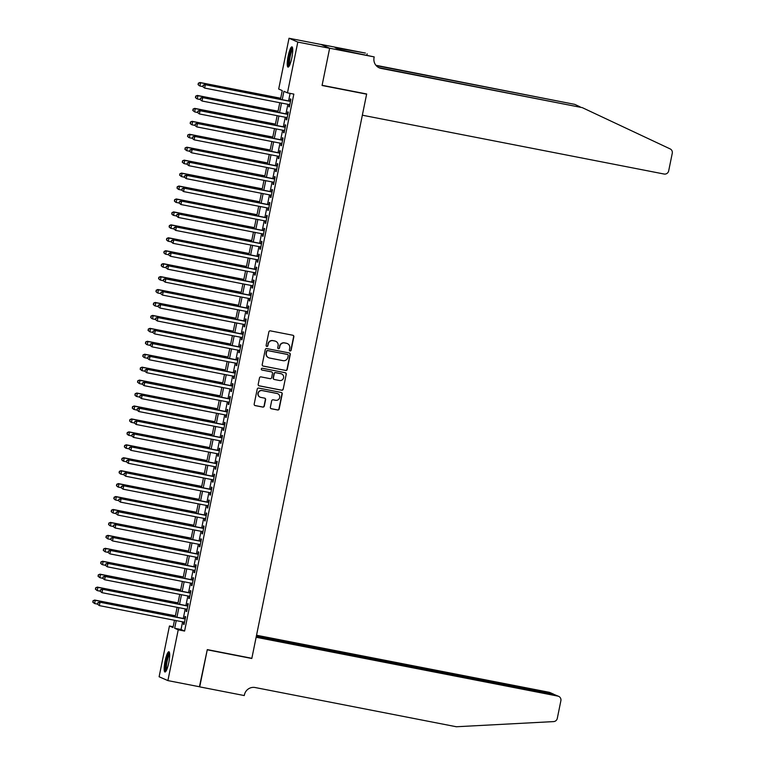 <?xml version="1.0" encoding="UTF-8"?>
<svg xmlns="http://www.w3.org/2000/svg" width="765" height="765" viewBox="0 0 765 765"><rect width="100%" height="100%" fill="white"/><g stroke="black" fill="none" stroke-linecap="round" stroke-linejoin="round"><path stroke-width="1.15" d="M290.059 350.972A0.908 0.889 113.6 0 0 291.111 350.255L293.856 336.763A1.301 1.272 113.6 0 0 292.871 335.252L270.38 330.863A1.301 1.272 113.6 0 0 268.869 331.886L266.124 345.378A0.908 0.889 113.6 0 0 266.813 346.44A0.908 0.889 113.6 0 0 267.874 345.723L268.228 343.973A4.15 4.074 113.6 0 1 273.057 340.693L274.931 341.056A4.15 4.074 113.6 0 1 278.097 345.904L277.743 347.645A0.908 0.889 113.6 0 0 278.441 348.706A0.908 0.889 113.6 0 0 279.493 347.989L279.847 346.239A4.15 4.074 113.6 0 1 284.676 342.959L286.55 343.322A4.15 4.074 113.6 0 1 289.725 348.171L289.361 349.911A0.908 0.889 113.6 0 0 290.059 350.972M289.763 350.858A0.908 0.889 113.6 0 0 290.882 350.15L293.626 336.657A1.301 1.272 113.6 0 0 293.005 335.28M266.516 346.325A0.908 0.889 113.6 0 0 267.635 345.617L268.228 343.973M278.144 348.591A0.908 0.889 113.6 0 0 279.254 347.884L279.847 346.239M165.077 661.056A10.308 1.97 101 0 1 168.902 651.751A10.308 1.97 101 0 1 168.778 662.672A10.308 1.97 101 0 1 164.953 671.986A10.308 1.97 101 0 1 165.077 661.056M288.137 56.18A10.308 1.97 101 0 1 291.962 46.866A10.308 1.97 101 0 1 291.838 57.796A10.308 1.97 101 0 1 288.022 67.1A10.308 1.97 101 0 1 288.137 56.18M270.361 407.248A1.301 1.272 113.6 0 0 271.355 408.759L277.666 409.992A1.301 1.272 113.6 0 0 279.168 408.959L282.218 393.975A1.301 1.272 113.6 0 0 281.233 392.464L258.733 388.075A1.301 1.272 113.6 0 0 257.231 389.098L254.181 404.092A1.301 1.272 113.6 0 0 255.166 405.603L262.797 407.085A1.301 1.272 113.6 0 0 264.298 406.062L265.608 399.646A1.301 1.272 113.6 0 0 264.614 398.135L260.836 397.398A3.471 3.404 113.6 0 1 258.274 392.99A3.471 3.404 113.6 0 1 262.213 390.599L277.026 393.487A3.471 3.404 113.6 0 1 279.579 397.896A3.471 3.404 113.6 0 1 275.639 400.286L273.172 399.808A1.301 1.272 113.6 0 0 271.671 400.831L270.361 407.248M329.648 48.224L322.103 85.288L366.665 93.98L362.342 115.199L664.068 174.028A3.968 3.892 113.6 0 0 668.677 170.891L672.272 153.23A3.968 3.892 113.6 0 0 670.13 148.898L582.28 107.636L381.133 68.42A9.247 9.075 -66.4 0 1 374.056 57.624L374.2 56.906L329.648 48.224L320.86 44.389L329.629 48.291L322.065 85.489L366.626 94.172L251.848 658.302L207.296 649.609L199.722 686.807L167.898 680.601L159.11 676.767L169.447 625.99L173.005 627.539L174.487 620.262M329.629 48.291L297.805 42.085L287.468 92.861L283.911 91.312L282.209 99.689M182.596 621.849L181.037 629.509L184.595 631.058L293.837 94.105L287.468 92.861M184.595 631.058L178.226 629.815L167.898 680.601M285.699 370.49A1.301 1.272 113.6 0 0 287.21 369.466L290.26 354.482A1.301 1.272 113.6 0 0 289.266 352.961L266.775 348.582A1.301 1.272 113.6 0 0 265.264 349.605L262.213 364.589A1.301 1.272 113.6 0 0 263.208 366.1L285.46 370.384A1.301 1.272 113.6 0 0 286.971 369.361L290.021 354.377A1.301 1.272 113.6 0 0 289.399 353M286.234 374.228L283.193 389.213A1.301 1.272 113.6 0 1 281.683 390.236L259.192 385.856A1.301 1.272 113.6 0 1 258.197 384.336L259.498 377.929A1.301 1.272 113.6 0 1 261.008 376.896L270.131 378.675A1.301 1.272 113.6 0 0 271.642 377.652L272.503 373.397A1.301 1.272 113.6 0 0 271.518 371.886L262.012 370.031A0.908 0.889 113.6 0 1 261.343 368.883A0.908 0.889 113.6 0 1 262.376 368.252L285.249 372.718A1.301 1.272 113.6 0 1 286.234 374.228L283.193 389.213M289.189 104.556L288.759 106.679L289.352 106.937L290.93 99.182L290.337 98.915L289.878 101.181M286.559 117.494L286.129 119.617L286.722 119.876L288.3 112.12L287.707 111.862L287.248 114.119M283.93 130.433L283.499 132.555L284.092 132.823L285.67 125.058L285.077 124.8L284.618 127.057M281.291 143.371L280.86 145.493L281.453 145.761L283.031 137.996L282.438 137.738L281.979 139.995M278.661 156.309L278.231 158.441L278.823 158.699L280.401 150.935L279.808 150.676L279.349 152.943M276.031 169.247L275.601 171.379L276.194 171.637L277.772 163.873L277.179 163.614L276.72 165.881M273.401 182.185L272.962 184.317L273.554 184.575L275.142 176.811L274.549 176.552L274.08 178.819M270.762 195.123L270.332 197.255L270.925 197.513L272.503 189.749L271.91 189.49L271.451 191.757M268.132 208.061L267.702 210.193L268.295 210.452L269.873 202.687L269.28 202.429L268.821 204.695M265.503 220.999L265.072 223.131L265.665 223.39L267.243 215.625L266.65 215.367L266.191 217.633M262.873 233.947L262.433 236.069L263.026 236.328L264.604 228.563L264.011 228.305L263.552 230.571M260.234 246.885L259.804 249.007L260.396 249.266L261.974 241.501L261.381 241.243L260.922 243.509M257.604 259.823L257.174 261.946L257.767 262.204L259.345 254.439L258.752 254.181L258.293 256.447M254.975 272.761L254.535 274.884L255.128 275.142L256.715 267.377L256.122 267.119L255.653 269.385M252.335 285.699L251.905 287.822L252.498 288.08L254.076 280.315L253.483 280.057L253.024 282.323M249.706 298.637L249.275 300.76L249.868 301.018L251.446 293.253L250.853 292.995L250.394 295.261M247.076 311.575L246.646 313.698L247.238 313.956L248.816 306.201L248.223 305.933L247.764 308.199M244.446 324.513L244.006 326.636L244.599 326.894L246.177 319.139L245.584 318.871L245.125 321.137M241.807 337.451L241.377 339.574L241.97 339.832L243.547 332.077L242.954 331.819L242.495 334.076M239.177 350.389L238.747 352.512L239.34 352.78L240.918 345.015L240.325 344.757L239.866 347.014M236.548 363.327L236.108 365.46L236.701 365.718L238.288 357.953L237.695 357.695L237.227 359.952M233.908 376.265L233.478 378.398L234.071 378.656L235.649 370.891L235.056 370.633L234.597 372.899M231.279 389.203L230.848 391.336L231.441 391.594L233.019 383.829L232.426 383.571L231.967 385.837M228.649 402.141L228.219 404.274L228.812 404.532L230.389 396.767L229.796 396.509L229.337 398.775M226.019 415.079L225.579 417.212L226.172 417.47L227.76 409.705L227.157 409.447L226.698 411.713M223.38 428.018L222.95 430.15L223.543 430.408L225.12 422.643L224.528 422.385L224.069 424.651M220.75 440.956L220.32 443.088L220.913 443.346L222.491 435.581L221.898 435.323L221.439 437.59M218.121 453.903L217.681 456.026L218.274 456.284L219.861 448.52L219.268 448.261L218.8 450.528M215.481 466.841L215.051 468.964L215.644 469.222L217.222 461.458L216.629 461.199L216.17 463.466M212.852 479.779L212.421 481.902L213.014 482.16L214.592 474.396L213.999 474.137L213.54 476.404M210.222 492.717L209.792 494.84L210.385 495.098L211.962 487.334L211.37 487.076L210.911 489.342M207.592 505.655L207.152 507.778L207.745 508.036L209.333 500.272L208.73 500.014L208.271 502.28M204.953 518.594L204.523 520.716L205.116 520.975L206.693 513.21L206.101 512.952L205.642 515.218M202.323 531.532L201.893 533.654L202.486 533.913L204.064 526.157L203.471 525.89L203.012 528.156M199.694 544.47L199.254 546.593L199.856 546.851L201.434 539.096L200.841 538.837L200.373 541.094M197.054 557.408L196.624 559.531L197.217 559.789L198.795 552.034L198.202 551.775L197.743 554.032M194.425 570.346L193.994 572.469L194.587 572.736L196.165 564.972L195.572 564.713L195.113 566.97M191.795 583.284L191.365 585.416L191.958 585.674L193.535 577.91L192.943 577.652L192.484 579.908M189.165 596.222L188.726 598.354L189.318 598.613L190.906 590.848L190.313 590.59L189.844 592.856M186.526 609.16L186.096 611.292L186.689 611.551L188.267 603.786L187.674 603.528L187.215 605.794M290.107 93.378L288.577 100.932M287.889 104.298L285.938 113.87M285.259 117.236L283.308 126.808M282.62 130.174L280.678 139.746M279.99 143.122L278.039 152.684M277.36 156.06L275.41 165.623M274.721 168.998L272.78 178.561M272.091 181.936L270.15 191.499M269.462 194.874L267.511 204.437M266.832 207.812L264.881 217.375M264.193 220.75L262.252 230.313M261.563 233.688L259.622 243.251M258.933 246.626L256.983 256.189M256.294 259.565L254.353 269.127M253.664 272.503L251.723 282.065M251.035 285.441L249.084 295.013M248.405 298.379L246.454 307.951M245.766 311.317L243.825 320.889M243.136 324.255L241.195 333.827M240.506 337.193L238.556 346.765M237.867 350.131L235.926 359.703M235.238 363.079L233.296 372.641M232.608 376.017L230.657 385.579M229.978 388.955L228.027 398.517M227.339 401.893L225.398 411.455M224.709 414.831L222.768 424.393M222.08 427.769L220.129 437.331M219.45 440.707L217.499 450.269M216.811 453.645L214.869 463.207M214.181 466.583L212.23 476.146M211.551 479.521L209.6 489.084M208.912 492.459L206.971 502.031M206.282 505.397L204.341 514.969M203.653 518.335L201.702 527.907M201.023 531.273L199.072 540.845M198.384 544.211L196.442 553.784M195.754 557.149L193.803 566.722M193.124 570.088L191.173 579.66M190.485 583.035L188.544 592.598M187.855 595.973L185.914 605.536M185.226 608.911L183.275 618.474M183.896 622.098L183.466 624.23L184.059 624.489L185.637 616.724L185.044 616.466L184.585 618.732M366.626 94.172L365.785 93.808M320.851 44.456L289.027 38.25L297.805 42.085M173.177 626.717L169.447 625.99M280.468 99.345L282.247 90.586L278.69 89.036L289.027 38.25M175.175 616.896L177.117 607.324M177.805 603.958L179.746 594.386M180.435 591.02L182.386 581.448M183.074 578.082L185.015 568.51M185.704 565.144L187.645 555.572M188.333 552.196L190.284 542.634M190.963 539.258L192.914 529.696M193.602 526.32L195.544 516.758M196.232 513.382L198.173 503.819M198.862 500.444L200.812 490.881M201.501 487.506L203.442 477.943M204.131 474.568L206.072 465.005M206.76 461.63L208.711 452.067M209.39 448.692L211.341 439.129M212.029 435.754L213.97 426.191M214.659 422.816L216.6 413.243M217.289 409.877L219.239 400.305M219.918 396.939L221.869 387.367M222.558 384.001L224.499 374.429M225.187 371.063L227.138 361.491M227.817 358.125L229.768 348.553M230.456 345.187L232.397 335.615M233.086 332.24L235.027 322.677M235.716 319.301L237.666 309.739M238.345 306.363L240.296 296.801M240.985 293.425L242.926 283.863M243.614 280.487L245.565 270.925M246.244 267.549L248.195 257.987M248.883 254.611L250.824 245.049M251.513 241.673L253.454 232.111M254.143 228.735L256.093 219.172M256.772 215.797L258.723 206.234M259.411 202.859L261.353 193.287M262.041 189.921L263.992 180.349M264.671 176.983L266.622 167.411M267.31 164.045L269.251 154.473M269.94 151.107L271.881 141.535M272.57 138.169L274.52 128.596M275.199 125.231L277.15 115.658M277.838 112.283L279.78 102.72M176.227 620.606L174.669 628.266L178.226 629.815M281.52 103.065L279.579 112.627M278.89 116.003L276.94 125.565M276.261 128.941L274.31 138.503M273.621 141.879L271.68 151.441M270.992 154.817L269.05 164.379M268.362 167.755L266.411 177.317M265.732 180.693L263.782 190.256M263.093 193.631L261.152 203.194M260.463 206.569L258.513 216.132M257.834 219.507L255.883 229.07M255.194 232.445L253.253 242.017M252.565 245.383L250.624 254.955M249.935 258.321L247.984 267.893M247.305 271.259L245.355 280.832M244.666 284.197L242.725 293.77M242.036 297.136L240.086 306.708M239.407 310.074L237.456 319.646M236.768 323.021L234.826 332.584M234.138 335.959L232.197 345.522M231.508 348.897L229.557 358.46M228.878 361.835L226.928 371.398M226.239 374.774L224.298 384.336M223.61 387.712L221.659 397.274M220.98 400.65L219.029 410.212M218.341 413.588L216.399 423.15M215.711 426.526L213.77 436.088M213.081 439.464L211.13 449.026M210.452 452.402L208.501 461.974M207.812 465.34L205.871 474.912M205.183 478.278L203.232 487.85M202.553 491.216L200.602 500.788M199.914 504.154L197.972 513.726M197.284 517.092L195.343 526.664M194.654 530.03L192.704 539.602M192.025 542.978L190.074 552.54M189.385 555.916L187.444 565.478M186.756 568.854L184.805 578.417M184.126 581.792L182.175 591.355M181.487 594.73L179.546 604.293M178.857 607.668L176.916 617.231M181.037 629.509L174.669 628.266M288.759 106.679L289.38 106.804M286.129 119.617L286.751 119.742M283.499 132.555L284.121 132.68M280.86 145.493L281.482 145.618M278.231 158.441L278.852 158.556M275.601 171.379L276.222 171.494M272.962 184.317L273.583 184.432M270.332 197.255L270.953 197.37M267.702 210.193L268.324 210.308M265.072 223.131L265.694 223.256M262.433 236.069L263.055 236.194M259.804 249.007L260.425 249.132M257.174 261.946L257.795 262.07M254.535 274.884L255.156 275.008M251.905 287.822L252.526 287.946M249.275 300.76L249.897 300.884M246.646 313.698L247.267 313.822M244.006 326.636L244.628 326.76M241.377 339.574L241.998 339.698M238.747 352.512L239.369 352.636M236.108 365.46L236.729 365.574M233.478 378.398L234.1 378.512M230.848 391.336L231.47 391.451M228.219 404.274L228.84 404.389M225.579 417.212L226.201 417.327M222.95 430.15L223.571 430.265M220.32 443.088L220.942 443.212M217.681 456.026L218.302 456.15M215.051 468.964L215.673 469.088M212.421 481.902L213.043 482.026M209.792 494.84L210.413 494.965M207.152 507.778L207.774 507.903M204.523 520.716L205.144 520.841M201.893 533.654L202.515 533.779M199.254 546.593L199.875 546.717M196.624 559.531L197.246 559.655M193.994 572.469L194.616 572.593M191.365 585.416L191.986 585.531M188.726 598.354L189.347 598.469M186.096 611.292L186.717 611.407M183.466 624.23L184.088 624.345M287.257 343.533A4.15 4.074 113.6 0 0 286.311 343.217L286.55 343.322M279.608 346.143A4.15 4.074 113.6 0 1 284.437 342.854L286.311 343.217M275.639 341.267A4.15 4.074 113.6 0 0 274.692 340.951L274.931 341.056M267.989 343.877A4.15 4.074 113.6 0 1 272.818 340.588L274.692 340.951M262.825 365.966A1.301 1.272 113.6 0 0 262.969 366.005L285.46 370.384M288.223 355.534A0.908 0.889 113.6 0 0 287.525 354.472L267.788 350.628A0.908 0.889 113.6 0 0 266.727 351.345L266.354 353.181A4.15 4.074 113.6 0 0 269.529 358.03L283.021 360.659A4.15 4.074 113.6 0 0 287.85 357.379L288.223 355.534M268.572 357.714A4.15 4.074 113.6 0 1 266.115 353.086L266.488 351.24A0.908 0.889 113.6 0 1 267.549 350.523L287.286 354.367M258.809 385.713A1.301 1.272 113.6 0 0 258.953 385.751L281.444 390.14A1.301 1.272 113.6 0 0 282.954 389.108M271.651 371.924A1.301 1.272 113.6 0 0 271.279 371.78L262.012 370.031M279.598 380.521A3.471 3.404 113.6 0 0 281.673 373.951A3.471 3.404 113.6 0 0 280.984 373.731L275.763 372.708A1.301 1.272 113.6 0 0 274.252 373.741L273.392 377.996A1.301 1.272 113.6 0 0 274.377 379.507L279.598 380.521M281.558 373.894A3.471 3.404 113.6 0 0 280.745 373.626L280.984 373.731M274.004 379.364A1.301 1.272 113.6 0 1 273.153 377.891L274.013 373.636A1.301 1.272 113.6 0 1 275.524 372.612L280.745 373.626M286.005 374.123A1.301 1.272 113.6 0 0 285.383 372.746M277.599 393.659A3.471 3.404 113.6 0 0 276.787 393.392L277.026 393.487M260.024 397.131A3.471 3.404 113.6 0 1 261.974 390.504L276.787 393.392M254.793 405.46A1.301 1.272 113.6 0 0 254.936 405.498L262.558 406.99A1.301 1.272 113.6 0 0 264.059 405.957L265.369 399.55A1.301 1.272 113.6 0 0 264.757 398.173M270.973 408.615A1.301 1.272 113.6 0 0 271.116 408.653L277.427 409.887A1.301 1.272 113.6 0 0 278.938 408.854L281.979 393.87A1.301 1.272 113.6 0 0 281.367 392.493M280.688 98.245L199.961 82.505L200.554 82.763L199.894 85.996L202.773 86.56M280.669 98.389L200.554 82.763L198.288 83.232L198.259 84.628L198.527 83.337M198.259 84.628L199.302 85.737L198.02 84.523M198.288 83.232L199.961 82.505M290.499 101.305L204.704 84.58L290.471 101.439M203.27 85.403L205.297 84.838L204.647 88.071L202.773 86.598L203.27 85.403L202.773 86.598M289.811 104.681L204.647 88.071L203.012 86.703M204.704 84.58L203.031 85.298M289.256 65.924A8.922 1.712 101 0 1 288.73 60.942A8.922 1.712 101 0 1 292.67 48.425M292.746 49.429A8.262 1.578 -79 0 0 289.543 60.789A8.262 1.578 -79 0 0 289.705 65.025M292.421 47.363A10.241 1.96 -79 0 0 288.395 61.506A10.241 1.96 -79 0 0 288.625 66.813M166.196 670.809A8.922 1.712 101 0 1 165.67 665.827A8.922 1.712 101 0 1 169.601 653.3M169.677 654.305A8.262 1.578 -79 0 0 166.474 665.674A8.262 1.578 -79 0 0 166.636 669.91M169.352 652.239A10.241 1.96 -79 0 0 165.336 666.382A10.241 1.96 -79 0 0 165.565 671.699M580.224 106.918L574.792 104.375L376.237 65.656M574.792 104.375L375.911 65.283M582.28 107.636L379.832 67.846A9.247 9.075 -66.4 0 1 378.637 67.53M374.2 56.906L339.765 49.687L335.185 47.688L365.421 53.081L320.86 44.389M366.894 55.07L367.143 53.827M338.828 49.285L339.01 48.434M199.436 686.75L207.248 649.801L251.809 658.493L256.132 637.274L557.857 696.102L554.309 694.553L256.294 636.451M554.309 694.553L558.651 696.351A3.968 3.892 113.6 0 1 560.879 700.73L557.293 718.392A3.968 3.892 113.6 0 1 553.621 721.596L456.322 726.75L255.166 687.534A9.247 9.075 113.6 0 0 244.418 694.85L244.264 695.557L199.713 686.874M250.977 658.13L251.809 658.493M256.371 636.059L552.617 693.817L549.069 692.268A3.968 3.892 -66.4 0 1 549.863 692.516L553.401 694.056L552.54 694.209M256.543 635.237L549.069 692.268M558.651 696.351A3.968 3.892 113.6 0 0 557.857 696.102M554.166 694.524L553.401 694.056M278.058 111.183L197.332 95.443L197.925 95.701L197.265 98.934L200.143 99.498M278.03 111.327L197.925 95.701L195.658 96.17L195.63 97.566L195.888 96.275M195.63 97.566L196.672 98.675L195.391 97.461M195.658 96.17L197.332 95.443M275.429 124.121L194.692 108.381L195.285 108.64L194.635 111.881L197.743 112.579L198.011 111.279L197.504 112.474L199.378 113.947L200.038 110.715L285.211 127.315M275.4 124.265L195.285 108.64L193.019 109.108L193 110.504L193.258 109.213M193 110.504L194.635 111.881L192.761 110.399M193.019 109.108L194.692 108.381M272.799 137.059L192.063 121.319L192.656 121.578L191.996 124.819L194.884 125.374M272.77 137.203L192.656 121.578L190.389 122.046L190.361 123.442L190.628 122.151M190.361 123.442L191.403 124.561L190.122 123.337M190.389 122.046L192.063 121.319M270.16 149.997L189.433 134.258L190.026 134.516L189.366 137.757L192.244 138.312M270.131 150.141L190.026 134.516L187.76 134.984L187.731 136.38L187.999 135.089M187.731 136.38L188.773 137.499L187.492 136.275M187.76 134.984L189.433 134.258M287.87 114.243L202.075 97.518L287.841 114.377M200.64 98.341L202.668 97.777L202.008 101.009L200.134 99.536L200.64 98.341L200.134 99.536M287.181 117.619L202.008 101.009L200.373 99.641M202.075 97.518L200.401 98.245M284.551 130.557L199.378 113.947L197.743 112.579M198.011 111.279L200.038 110.715L199.445 110.456L285.23 127.181M199.445 110.456L197.772 111.183M282.601 140.119L196.815 123.394L282.572 140.263M195.371 124.217L197.408 123.653L196.748 126.885L194.874 125.412L195.371 124.217L194.874 125.412M281.912 143.495L196.748 126.885L195.113 125.517M196.815 123.394L195.132 124.121M279.971 153.057L194.176 136.333L279.942 153.201M192.742 137.165L194.769 136.591L194.109 139.823L192.244 138.35L192.742 137.165L192.244 138.35M279.282 156.433L194.109 139.823L192.474 138.455M194.176 136.333L192.503 137.059M267.53 162.935L186.803 147.196L187.396 147.454L186.737 150.695L189.615 151.25M267.501 163.079L187.396 147.454L185.12 147.922L185.101 149.318L185.36 148.028M185.101 149.318L186.737 150.695L184.862 149.223M185.12 147.922L186.803 147.196M277.341 165.995L191.546 149.271L277.312 166.139M190.112 150.103L192.139 149.529L191.48 152.761L189.605 151.288L190.112 150.103L189.605 151.288M276.653 169.371L191.48 152.761L189.844 151.393M191.546 149.271L189.873 149.997M264.9 175.883L184.164 160.134L184.757 160.401L184.097 163.633L186.985 164.198M264.872 176.017L184.757 160.401L182.491 160.86L182.462 162.257L182.73 160.966M182.462 162.257L184.097 163.633L182.233 162.161M182.491 160.86L184.164 160.134M274.702 178.934L188.917 162.209L274.673 179.077M187.473 163.041L189.51 162.467L188.85 165.699L186.976 164.226L187.473 163.041L186.976 164.226M274.023 182.309L188.85 165.699L187.215 164.332M188.917 162.209L187.243 162.935M262.261 188.821L181.535 173.081L182.127 173.339L181.468 176.572L184.585 177.27L184.604 175.874L184.346 177.164L186.22 178.637L186.87 175.405L272.044 192.015M262.242 188.955L182.127 173.339L179.861 173.798L179.832 175.195L180.1 173.904M179.832 175.195L181.468 176.572L179.593 175.099M179.861 173.798L181.535 173.081M271.384 195.247L186.22 178.637L184.585 177.27M184.843 175.979L186.87 175.405L186.278 175.147L272.072 191.872M186.278 175.147L184.604 175.874M259.631 201.759L178.905 186.019L179.498 186.278L178.838 189.51L181.716 190.074M259.603 201.893L179.498 186.278L177.231 186.737L177.203 188.142L177.461 186.842M177.203 188.142L178.245 189.251L176.964 188.037M177.231 186.737L178.905 186.019M269.443 204.81L183.648 188.085L269.414 204.953M182.213 188.917L184.241 188.343L183.581 191.575L181.707 190.103L182.213 188.917L181.707 190.103M268.754 208.185L183.581 191.575L181.946 190.208M183.648 188.085L181.974 188.812M257.002 214.697L176.266 198.957L176.858 199.216L176.208 202.448L179.087 203.012M256.973 214.831L176.858 199.216L174.592 199.675L174.573 201.08L174.831 199.78M174.573 201.08L175.615 202.19L174.334 200.975M174.592 199.675L176.266 198.957M266.813 217.748L181.018 201.023L266.784 217.891M179.584 201.855L181.611 201.281L180.951 204.523L179.077 203.041L179.584 201.855L179.077 203.041M266.124 221.123L180.951 204.523L179.316 203.146M181.018 201.023L179.345 201.75M254.372 227.635L173.636 211.895L174.229 212.154L173.569 215.386L176.457 215.95M254.343 227.769L174.229 212.154L171.962 212.622L171.934 214.018L172.202 212.718M171.934 214.018L172.976 215.128L171.695 213.913M171.962 212.622L173.636 211.895M264.174 230.695L178.388 213.961L264.145 230.829M176.945 214.793L178.981 214.219L178.321 217.461L176.447 215.979L176.945 214.793L176.447 215.979M263.485 234.061L178.321 217.461L176.686 216.084M178.388 213.961L176.705 214.688M251.733 240.573L171.006 224.834L171.599 225.092L170.939 228.324L173.818 228.888M251.704 240.707L171.599 225.092L169.333 225.56L169.304 226.956L169.572 225.656M169.304 226.956L170.346 228.066L169.065 226.851M169.333 225.56L171.006 224.834M261.544 243.633L175.749 226.899L261.515 243.767M174.315 227.731L176.342 227.157L175.682 230.399L173.818 228.917L174.315 227.731L173.818 228.917M260.855 246.999L175.682 230.399L174.047 229.022M175.749 226.899L174.076 227.626M249.103 253.511L168.377 237.772L168.969 238.03L168.31 241.262L171.188 241.826M249.074 253.645L168.969 238.03L166.694 238.498L166.674 239.894L166.933 238.594M166.674 239.894L167.717 241.004L166.435 239.789M166.694 238.498L168.377 237.772M258.914 256.571L173.119 239.837L258.886 256.705M171.685 240.669L173.712 240.095L173.053 243.337L171.178 241.864L171.685 240.669L171.178 241.864M258.226 259.937L173.053 243.337L171.417 241.96M173.119 239.837L171.446 240.564M246.473 266.45L165.737 250.71L166.33 250.968L165.67 254.2L168.558 254.764M246.445 266.583L166.33 250.968L164.064 251.436L164.035 252.832L164.303 251.542M164.035 252.832L165.077 253.942L163.806 252.727M164.064 251.436L165.737 250.71M256.275 269.51L170.49 252.775L256.246 269.643M169.046 253.607L171.083 253.033L170.423 256.275L168.549 254.802L169.046 253.607L168.549 254.802M255.596 272.876L170.423 256.275L168.788 254.898M170.49 252.775L168.816 253.502M243.834 279.388L163.108 263.648L163.7 263.906L163.041 267.138L165.919 267.702M243.815 279.521L163.7 263.906L161.434 264.374L161.405 265.771L161.673 264.48M161.405 265.771L162.448 266.88L161.166 265.665M161.434 264.374L163.108 263.648M253.645 282.448L167.851 265.713L253.617 282.581M166.416 266.545L168.443 265.981L167.793 269.213L165.919 267.74L166.416 266.545L165.919 267.74M252.957 285.814L167.793 269.213L166.158 267.836M167.851 265.713L166.177 266.44M241.205 292.326L160.478 276.586L161.071 276.844L160.411 280.076L163.519 280.784L163.547 279.378L163.28 280.678L165.154 282.151L165.814 278.919L250.987 295.52M241.176 292.459L161.071 276.844L158.804 277.312L158.776 278.709L159.034 277.418M158.776 278.709L159.818 279.818L158.537 278.603M158.804 277.312L160.478 276.586M250.327 298.752L165.154 282.151L163.519 280.784M163.787 279.483L165.814 278.919L165.221 278.661L251.016 295.386M165.221 278.661L163.547 279.378M238.575 305.264L157.839 289.524L158.431 289.782L157.781 293.014L160.66 293.578M238.546 305.407L158.431 289.782L156.165 290.251L156.146 291.647L156.404 290.356M156.146 291.647L157.188 292.756L155.907 291.541M156.165 290.251L157.839 289.524M248.386 308.324L162.591 291.599L248.357 308.458M161.157 292.421L163.184 291.857L162.524 295.089L160.65 293.617L161.157 292.421L160.65 293.617M247.697 311.699L162.524 295.089L160.889 293.722M162.591 291.599L160.918 292.316M235.945 318.202L155.209 302.462L155.802 302.72L155.142 305.952L158.03 306.516M235.916 318.345L155.802 302.72L153.536 303.189L153.507 304.585L153.775 303.294M153.507 304.585L154.549 305.694L153.268 304.48M153.536 303.189L155.209 302.462M245.747 321.262L159.962 304.537L245.718 321.396M158.518 305.359L160.554 304.795L159.895 308.027L158.02 306.555L158.518 305.359L158.02 306.555M245.068 324.637L159.895 308.027L158.259 306.66M159.962 304.537L158.279 305.264M233.306 331.14L152.579 315.4L153.172 315.658L152.512 318.89L155.391 319.454M233.277 331.283L153.172 315.658L150.906 316.127L150.877 317.523L151.145 316.232M150.877 317.523L151.919 318.632L150.638 317.418M150.906 316.127L152.579 315.4M243.117 334.2L157.322 317.475L243.088 334.334M155.888 318.297L157.915 317.733L157.255 320.965L155.391 319.493L155.888 318.297L155.391 319.493M242.429 337.575L157.255 320.965L155.62 319.598M157.322 317.475L155.649 318.202M230.676 344.078L149.95 328.338L150.542 328.596L149.883 331.838L152.761 332.393M230.648 344.221L150.542 328.596L148.267 329.065L148.247 330.461L148.506 329.17M148.247 330.461L149.883 331.838L148.008 330.356M148.267 329.065L149.95 328.338M240.487 347.138L154.693 330.413L240.459 347.272M153.258 331.235L155.285 330.671L154.626 333.903L152.751 332.431L153.258 331.235L152.751 332.431M239.799 350.513L154.626 333.903L152.99 332.536M154.693 330.413L153.019 331.14M228.047 357.016L147.31 341.276L147.903 341.534L147.253 344.776L150.361 345.474L150.389 344.078L150.122 345.369L151.996 346.841L152.656 343.609L237.819 360.219M228.018 357.159L147.903 341.534L145.637 342.003L145.608 343.399L145.876 342.108M145.608 343.399L146.651 344.518L145.379 343.294M145.637 342.003L147.31 341.276M237.169 363.452L151.996 346.841L150.361 345.474M150.619 344.183L152.656 343.609L152.063 343.351L237.848 360.076M152.063 343.351L150.389 344.078M225.407 369.954L144.681 354.214L145.273 354.472L144.614 357.714L147.502 358.269M225.388 370.097L145.273 354.472L143.007 354.941L142.979 356.337L143.246 355.046M142.979 356.337L144.021 357.456L142.739 356.232M143.007 354.941L144.681 354.214M235.218 373.014L149.424 356.289L235.19 373.157M147.989 357.121L150.017 356.547L149.366 359.78L147.492 358.307L147.989 357.121L147.492 358.307M234.53 376.39L149.366 359.78L147.731 358.412M149.424 356.289L147.75 357.016M222.778 382.902L142.051 367.152L142.644 367.41L141.984 370.652L144.862 371.207M222.749 383.036L142.644 367.41L140.378 367.879L140.349 369.275L140.607 367.984M140.349 369.275L141.984 370.652L140.11 369.179M140.378 367.879L142.051 367.152M232.589 385.952L146.794 369.227L232.56 386.096M145.36 370.059L147.387 369.485L146.727 372.718L144.853 371.245L145.36 370.059L144.853 371.245M231.9 389.328L146.727 372.718L145.092 371.35M146.794 369.227L145.12 369.954M220.148 395.84L139.412 380.09L140.005 380.358L139.354 383.59L142.462 384.288L142.491 382.892L142.223 384.183L144.097 385.656L144.757 382.424L229.93 399.034M220.119 395.974L140.005 380.358L137.738 380.817L137.719 382.213L137.977 380.922M137.719 382.213L139.354 383.59L137.48 382.118M137.738 380.817L139.412 380.09M229.27 402.266L144.097 385.656L142.462 384.288M142.73 382.997L144.757 382.424L144.164 382.165L229.959 398.89M144.164 382.165L142.491 382.892M217.518 408.778L136.782 393.038L137.375 393.296L136.715 396.528L139.603 397.092M217.49 408.912L137.375 393.296L135.109 393.755L135.08 395.161L135.348 393.86M135.08 395.161L136.122 396.27L134.85 395.056M135.109 393.755L136.782 393.038M227.32 411.828L141.535 395.103L227.291 411.972M140.091 395.935L142.127 395.362L141.468 398.594L139.593 397.121L140.091 395.935L139.593 397.121M226.641 415.204L141.468 398.594L139.832 397.226M141.535 395.103L139.852 395.83M214.879 421.716L134.152 405.976L134.745 406.234L134.085 409.466L137.193 410.164L137.222 408.768L136.964 410.059L138.838 411.532L139.488 408.3L224.661 424.91M214.85 421.85L134.745 406.234L132.479 406.693L132.45 408.099L132.718 406.798M132.45 408.099L133.493 409.208L132.211 407.994M132.479 406.693L134.152 405.976M212.249 434.654L131.523 418.914L132.115 419.172L131.456 422.404L134.334 422.969M212.221 434.788L132.115 419.172L129.84 419.631L129.821 421.037L130.079 419.736M129.821 421.037L130.863 422.146L129.581 420.932M129.84 419.631L131.523 418.914M209.62 447.592L128.883 431.852L129.476 432.11L128.826 435.342L131.704 435.907M209.591 447.726L129.476 432.11L127.21 432.579L127.181 433.975L127.449 432.674M127.181 433.975L128.224 435.084L126.952 433.87M127.21 432.579L128.883 431.852M224.002 428.142L138.838 411.532L137.193 410.164M137.461 408.873L139.488 408.3L138.895 408.041L224.69 424.766M138.895 408.041L137.222 408.768M222.06 437.704L136.266 420.98L222.032 437.848M134.831 421.811L136.859 421.238L136.199 424.479L134.324 422.997L134.831 421.811L134.324 422.997M221.372 441.08L136.199 424.479L134.564 423.102M136.266 420.98L134.592 421.706M219.421 450.652L133.636 433.918L219.392 450.786M132.192 434.75L134.229 434.176L133.569 437.417L131.695 435.935L132.192 434.75L131.695 435.935M218.742 454.018L133.569 437.417L131.934 436.04M133.636 433.918L131.963 434.644M206.99 460.53L126.254 444.79L126.847 445.048L126.187 448.28L129.075 448.845M206.961 460.664L126.847 445.048L124.58 445.517L124.552 446.913L124.819 445.613M124.552 446.913L125.594 448.022L124.312 446.808M124.58 445.517L126.254 444.79M216.791 463.59L130.997 446.856L216.763 463.724M129.562 447.688L131.59 447.114L130.939 450.356L129.065 448.873L129.562 447.688L129.065 448.873M216.103 466.956L130.939 450.356L129.304 448.978M130.997 446.856L129.323 447.582M204.351 473.468L123.624 457.728L124.217 457.986L123.557 461.219L126.435 461.783M204.322 473.602L124.217 457.986L121.951 458.455L121.922 459.851L122.18 458.551M121.922 459.851L122.964 460.96L121.683 459.746M121.951 458.455L123.624 457.728M214.162 476.528L128.367 459.794L214.133 476.662M126.933 460.626L128.96 460.052L128.3 463.294L126.435 461.821L126.933 460.626L126.435 461.821M213.473 479.894L128.3 463.294L126.665 461.917M128.367 459.794L126.694 460.52M201.721 486.406L120.985 470.666L121.587 470.924L120.927 474.157L123.806 474.721M201.692 486.54L121.587 470.924L119.311 471.393L119.292 472.789L119.55 471.498M119.292 472.789L120.335 473.898L119.053 472.684M119.311 471.393L120.985 470.666M211.532 489.466L125.737 472.732L211.503 489.6M124.303 473.564L126.33 472.99L125.67 476.232L123.796 474.759L124.303 473.564L123.796 474.759M210.844 492.832L125.67 476.232L124.035 474.855M125.737 472.732L124.064 473.459M199.091 499.344L118.355 483.604L118.948 483.863L118.288 487.095L121.176 487.659M199.063 499.478L118.948 483.863L116.682 484.331L116.653 485.727L116.921 484.436M116.653 485.727L117.695 486.836L116.423 485.622M116.682 484.331L118.355 483.604M208.893 502.404L123.108 485.67L208.864 502.538M121.664 486.502L123.701 485.938L123.041 489.17L121.166 487.697L121.664 486.502L121.166 487.697M208.214 505.77L123.041 489.17L121.406 487.793M123.108 485.67L121.425 486.397M196.452 512.282L115.725 496.542L116.318 496.801L115.658 500.033L118.537 500.597M196.423 512.426L116.318 496.801L114.052 497.269L114.023 498.665L114.291 497.374M114.023 498.665L115.066 499.774L113.784 498.56M114.052 497.269L115.725 496.542M206.263 515.342L120.468 498.617L206.234 515.476M119.034 499.44L121.061 498.876L120.411 502.108L118.537 500.635L119.034 499.44L118.537 500.635M205.575 518.718L120.411 502.108L118.766 500.74M120.468 498.617L118.795 499.335M193.822 525.22L113.096 509.48L113.689 509.739L113.029 512.971L116.137 513.678L116.165 512.273L115.898 513.573L117.772 515.046L118.432 511.814L203.605 528.414M193.794 525.364L113.689 509.739L111.413 510.207L111.394 511.603L111.652 510.312M111.394 511.603L112.436 512.713L111.154 511.498M111.413 510.207L113.096 509.48M202.945 531.656L117.772 515.046L116.137 513.678M116.404 512.378L118.432 511.814L117.839 511.556L203.633 528.28M117.839 511.556L116.165 512.273M191.193 538.158L110.456 522.419L111.049 522.677L110.399 525.909L113.277 526.473M191.164 538.302L111.049 522.677L108.783 523.145L108.764 524.541L109.022 523.25M108.764 524.541L109.797 525.651L108.525 524.436M108.783 523.145L110.456 522.419M200.994 541.218L115.209 524.494L200.975 541.352M113.765 525.316L115.802 524.752L115.142 527.984L113.268 526.511L113.765 525.316L113.268 526.511M200.315 544.594L115.142 527.984L113.507 526.616M115.209 524.494L113.536 525.22M188.563 551.096L107.827 535.357L108.42 535.615L107.76 538.856L110.648 539.411M188.534 551.24L108.42 535.615L106.153 536.083L106.125 537.479L106.392 536.189M106.125 537.479L107.76 538.856L105.886 537.374M106.153 536.083L107.827 535.357M198.365 554.156L112.57 537.432L198.336 554.29M111.135 538.254L113.163 537.69L112.512 540.922L110.638 539.449L111.135 538.254L110.638 539.449M197.676 557.532L112.512 540.922L110.877 539.555M112.57 537.432L110.896 538.158M185.924 564.035L105.197 548.295L105.79 548.553L105.13 551.794L108.008 552.349M185.895 564.178L105.79 548.553L103.524 549.021L103.495 550.418L103.753 549.127M103.495 550.418L105.13 551.794L103.256 550.312M103.524 549.021L105.197 548.295M195.735 567.095L109.94 550.37L195.706 567.228M108.506 551.192L110.533 550.628L109.873 553.86L108.008 552.387L108.506 551.192L108.008 552.387M195.046 570.47L109.873 553.86L108.238 552.493M109.94 550.37L108.267 551.096M183.294 576.973L102.558 561.233L103.16 561.491L102.5 564.733L105.379 565.287M183.265 577.116L103.16 561.491L100.884 561.959L100.865 563.356L101.123 562.065M100.865 563.356L101.908 564.474L100.626 563.25M100.884 561.959L102.558 561.233M193.105 580.033L107.31 563.308L193.076 580.176M105.876 564.14L107.903 563.566L107.243 566.798L105.369 565.325L105.876 564.14L105.369 565.325M192.417 583.408L107.243 566.798L105.608 565.431M107.31 563.308L105.637 564.035M180.664 589.911L99.928 574.171L100.521 574.429L99.861 577.671L102.979 578.369L102.998 576.973L102.74 578.264L104.614 579.736L105.274 576.504L190.437 593.114M180.636 590.054L100.521 574.429L98.255 574.898L98.226 576.294L98.494 575.003M98.226 576.294L99.861 577.671L97.997 576.198M98.255 574.898L99.928 574.171M189.787 596.346L104.614 579.736L102.979 578.369M103.237 577.078L105.274 576.504L104.681 576.246L190.466 592.971M104.681 576.246L102.998 576.973M178.025 602.858L97.298 587.109L97.891 587.367L97.232 590.609L100.11 591.163M177.996 602.992L97.891 587.367L95.625 587.836L95.596 589.232L95.864 587.941M95.596 589.232L97.232 590.609L95.357 589.136M95.625 587.836L97.298 587.109M187.836 605.909L102.041 589.184L187.808 606.052M100.607 590.016L102.634 589.442L101.984 592.674L100.11 591.202L100.607 590.016L100.11 591.202M187.148 609.284L101.984 592.674L100.339 591.307M102.041 589.184L100.368 589.911M175.395 615.796L94.669 600.047L95.262 600.315L94.602 603.547L97.48 604.111M175.367 615.93L95.262 600.315L92.995 600.774L92.967 602.17L93.225 600.879M92.967 602.17L94.602 603.547L92.728 602.074M92.995 600.774L94.669 600.047M185.207 618.847L99.412 602.122L185.178 618.99M97.977 602.954L100.005 602.38L99.345 605.612L97.471 604.14L97.977 602.954L97.471 604.14M184.518 622.222L99.345 605.612L97.71 604.245M99.412 602.122L97.738 602.849M271.279 371.78L271.776 371.962M379.832 67.846L381.133 68.42"/></g></svg>
